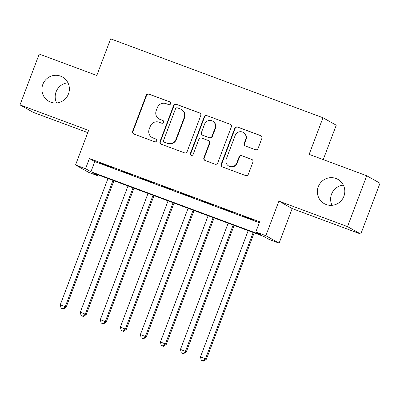 <?xml version="1.0" encoding="UTF-8"?>
<svg xmlns="http://www.w3.org/2000/svg" width="400" height="400" viewBox="0 0 400 400"><rect width="100%" height="100%" fill="white"/><g stroke="black" fill="none" stroke-linecap="round" stroke-linejoin="round"><path stroke-width="0.6" d="M170.64 103.75A1.495 1.47 -60.7 0 0 169.79 101.845L148.9 94.08A2.135 2.095 -60.7 0 0 146.18 95.345L132.6 131.285A2.135 2.095 -60.7 0 0 133.81 134.01L154.7 141.775A1.495 1.47 -60.7 0 0 155.96 139.075A1.495 1.47 -60.7 0 0 155.76 138.98L153.055 137.975A6.835 6.71 -60.7 0 1 149.175 129.25L150.31 126.255A6.835 6.71 -60.7 0 1 159.015 122.2L161.72 123.205A1.495 1.47 -60.7 0 0 162.98 120.505A1.495 1.47 -60.7 0 0 162.775 120.41L160.07 119.405A6.835 6.71 -60.7 0 1 156.195 110.68L157.325 107.685A6.835 6.71 -60.7 0 1 166.03 103.635L168.735 104.64A1.495 1.47 -60.7 0 0 170.64 103.75M170.165 102.05A1.495 1.47 -60.7 0 0 170.15 102.045L149.26 94.28A2.135 2.095 -60.7 0 0 146.535 95.55L132.955 131.485A2.135 2.095 -60.7 0 0 133.705 133.97M155.76 138.98L156.115 139.18A1.495 1.47 -60.7 0 0 156.115 139.18L153.055 137.975M163.15 120.62A1.495 1.47 -60.7 0 0 163.135 120.615L160.07 119.405M318.265 186.745A13.92 13.67 -60.7 0 0 324.26 203.64A13.92 13.67 -60.7 0 0 343.905 196.27A13.92 13.67 -60.7 0 0 337.905 179.37A13.92 13.67 -60.7 0 0 318.265 186.745M343.385 185.155A13.92 13.67 -60.7 0 0 331.53 194.2A13.92 13.67 -60.7 0 0 332.05 205.315M42.83 84.395A13.92 13.67 -60.7 0 0 48.825 101.295A13.92 13.67 -60.7 0 0 68.47 93.92A13.92 13.67 -60.7 0 0 62.47 77.02A13.92 13.67 -60.7 0 0 42.83 84.395M67.95 82.805A13.92 13.67 -60.7 0 0 56.095 91.85A13.92 13.67 -60.7 0 0 56.615 102.97M255.36 149.695A2.135 2.095 -60.7 0 0 258.08 148.425L261.89 138.345A2.135 2.095 -60.7 0 0 260.68 135.615L237.48 126.995A2.135 2.095 -60.7 0 0 234.76 128.26L221.18 164.2A2.135 2.095 -60.7 0 0 222.39 166.925L245.59 175.55A2.135 2.095 -60.7 0 0 248.31 174.28L252.915 162.105A2.135 2.095 -60.7 0 0 251.7 159.375L241.775 155.685A2.135 2.095 -60.7 0 0 239.05 156.95L236.77 162.99A5.71 5.61 -60.7 0 1 228.71 166.015A5.71 5.61 -60.7 0 1 226.25 159.085L235.19 135.425A5.71 5.61 -60.7 0 1 243.25 132.4A5.71 5.61 -60.7 0 1 245.71 139.335L244.22 143.275A2.135 2.095 -60.7 0 0 245.43 146.005L255.36 149.695M255.83 231.97L265.845 235.695L279.11 243.15L269.095 239.43L263.715 236.405L93.445 173.135L98.825 176.16L88.81 172.435L75.54 164.98L85.56 168.7L90.935 171.725L261.205 234.995L255.83 231.97L259.67 221.8L89.4 158.53L85.56 168.7M75.54 164.98L88.61 130.4L20 104.905L39.215 54.055L96.805 75.455L110.64 38.845L322.975 117.745L309.14 154.355L366.735 175.76L347.52 226.61L278.91 201.115L265.845 235.695M200.74 115.62A2.135 2.095 -60.7 0 0 199.53 112.895L176.33 104.275A2.135 2.095 -60.7 0 0 173.61 105.54L160.03 141.475A2.135 2.095 -60.7 0 0 161.24 144.205L184.44 152.825A2.135 2.095 -60.7 0 0 187.16 151.56L200.74 115.62M206.905 115.635L230.105 124.255A2.135 2.095 -60.7 0 1 231.315 126.985L217.735 162.92A2.135 2.095 -60.7 0 1 215.015 164.185L205.085 160.495A2.135 2.095 -60.7 0 1 203.875 157.77L209.38 143.195A2.135 2.095 -60.7 0 0 208.17 140.47L201.585 138.02A2.135 2.095 -60.7 0 0 198.865 139.285L193.13 154.46A1.495 1.47 -60.7 0 1 191.02 155.25A1.495 1.47 -60.7 0 1 190.375 153.435L204.185 116.9A2.135 2.095 -60.7 0 1 206.905 115.635L230.105 124.255M366.735 175.76L380 183.215L360.785 234.065L347.52 226.61M20 104.905L33.265 112.365L87.77 132.615M113.035 167.81L101.015 163.34L113.035 167.81M133.065 175.25L121.045 170.785L133.065 175.25M153.095 182.695L141.08 178.23L153.095 182.695M173.13 190.14L161.11 185.67L173.13 190.14M193.16 197.58L181.14 193.115L193.16 197.58M213.195 205.025L201.175 200.56L213.195 205.025M233.225 212.47L221.205 208.005L233.225 212.47M89.4 158.53L94.78 161.555L259.33 222.7M242.135 215.95L254.15 220.415L242.19 215.8M323.245 159.6L336.245 125.205L322.975 117.745M278.91 201.115L292.175 208.575L360.785 234.065M292.175 208.575L279.11 243.15M99.165 175.26L98.825 176.16M94.78 161.555L90.935 171.725M159.135 118.975L159.495 119.175A6.835 6.71 -60.7 0 0 160.43 119.61M152.12 137.54L152.48 137.745A6.835 6.71 -60.7 0 0 153.415 138.175M199.995 113.14A2.135 2.095 -60.7 0 0 199.89 113.095L176.685 104.475A2.135 2.095 -60.7 0 0 173.965 105.74L160.385 141.68A2.135 2.095 -60.7 0 0 161.13 144.16M177.435 107.87A1.495 1.47 -60.7 0 0 175.53 108.76L163.61 140.305A1.495 1.47 -60.7 0 0 164.46 142.21L167.31 143.27A6.835 6.71 -60.7 0 0 176.015 139.22L184.165 117.66A6.835 6.71 -60.7 0 0 180.285 108.93L177.435 107.87M164.255 142.115L164.615 142.32A1.495 1.47 -60.7 0 0 164.815 142.415L164.46 142.21M181.22 109.365L181.58 109.565A6.835 6.71 -60.7 0 1 184.52 117.86L176.375 139.42A6.835 6.71 -60.7 0 1 167.67 143.475L164.815 142.415M208.465 140.605L208.82 140.805A2.135 2.095 -60.7 0 1 209.74 143.395L204.235 157.97A2.135 2.095 -60.7 0 0 204.98 160.455M207.26 115.835A2.135 2.095 -60.7 0 0 204.54 117.1L190.735 153.64A1.495 1.47 -60.7 0 0 191.205 155.34M215.095 128.07A5.71 5.61 -60.7 0 0 212.635 121.14A5.71 5.61 -60.7 0 0 204.58 124.16L201.43 132.5A2.135 2.095 -60.7 0 0 202.64 135.225L209.225 137.675A2.135 2.095 -60.7 0 0 211.945 136.405L215.095 128.07L215.455 128.275A5.71 5.61 -60.7 0 0 212.995 121.34L212.635 121.14M202.35 135.09L202.705 135.29A2.135 2.095 -60.7 0 0 203 135.425L202.64 135.225M215.455 128.275L212.305 136.61A2.135 2.095 -60.7 0 1 209.585 137.875L203 135.425M243.25 132.4L243.61 132.6A5.71 5.61 -60.7 0 1 246.07 139.535L244.58 143.475A2.135 2.095 -60.7 0 0 245.325 145.96M228.71 166.015L229.07 166.22A5.71 5.61 -60.7 0 0 237.13 163.195L236.77 162.99M252.17 159.62A2.135 2.095 -60.7 0 0 252.06 159.58L242.13 155.89A2.135 2.095 -60.7 0 0 239.41 157.155L237.13 163.195M261.145 135.86A2.135 2.095 -60.7 0 0 261.04 135.82L237.835 127.195A2.135 2.095 -60.7 0 0 235.115 128.465L221.535 164.4A2.135 2.095 -60.7 0 0 222.28 166.885M107.97 178.53L60.275 304.755L66.175 307.115L113.93 180.745M63.05 308.85L61.045 308.105L63.405 309.05L63.05 308.85L65.28 306.615L112.975 180.39M61.045 308.105L60.275 304.755M66.175 307.115L63.405 309.05M128 185.975L80.305 312.195L86.21 314.56L133.96 188.19M83.08 316.295L81.075 315.55L83.44 316.495L83.08 316.295L85.31 314.055L133.005 187.835M81.075 315.55L80.305 312.195M86.21 314.56L83.44 316.495M148.03 193.42L100.335 319.64L106.24 322.005L153.99 195.635M103.11 323.74L101.11 322.995L103.47 323.94L103.11 323.74L105.345 321.5L153.04 195.28M101.11 322.995L100.335 319.64M106.24 322.005L103.47 323.94M168.065 200.86L120.37 327.085L126.27 329.45L174.025 203.075M123.145 331.18L121.14 330.435L123.5 331.385L123.145 331.18L125.375 328.945L173.07 202.725M121.14 330.435L120.37 327.085M126.27 329.45L123.5 331.385M188.095 208.305L140.4 334.525L146.305 336.89L194.055 210.52M143.175 338.625L141.17 337.88L143.535 338.825L143.175 338.625L145.405 336.39L193.105 210.165M141.17 337.88L140.4 334.525M146.305 336.89L143.535 338.825M208.125 215.75L160.43 341.97L166.335 344.335L214.085 217.965M163.205 346.07L161.205 345.325L163.565 346.27L163.205 346.07L165.44 343.83L213.135 217.61M161.205 345.325L160.43 341.97M166.335 344.335L163.565 346.27M228.16 223.195L180.465 349.415L186.365 351.78L234.12 225.41M183.24 353.51L181.235 352.77L183.595 353.715L183.24 353.51L185.47 351.275L233.165 225.055M181.235 352.77L180.465 349.415M186.365 351.78L183.595 353.715M248.19 230.635L200.495 356.86L206.4 359.22L254.15 232.85M203.27 360.955L201.265 360.21L203.63 361.155L203.27 360.955L205.505 358.72L253.2 232.495M201.265 360.21L200.495 356.86M206.4 359.22L203.63 361.155M170.15 102.045L169.79 101.845M163.135 120.615L162.775 120.41M132.955 131.485L132.6 131.285M146.535 95.55L146.18 95.345M149.26 94.28L148.9 94.08M160.385 141.68L160.03 141.475M173.965 105.74L173.61 105.54M176.685 104.475L176.33 104.275M199.89 113.095L199.53 112.895M167.67 143.475L167.31 143.27M176.375 139.42L176.015 139.22M184.52 117.86L184.165 117.66M204.235 157.97L203.875 157.77M209.74 143.395L209.38 143.195M190.735 153.64L190.375 153.435M204.54 117.1L204.185 116.9M209.585 137.875L209.225 137.675M212.305 136.61L211.945 136.405M244.58 143.475L244.22 143.275M246.07 139.535L245.71 139.335M239.41 157.155L239.05 156.95M242.13 155.89L241.775 155.685M252.06 159.58L251.7 159.375M221.535 164.4L221.18 164.2M235.115 128.465L234.76 128.26M237.835 127.195L237.48 126.995M261.04 135.82L260.68 135.615"/></g></svg>
